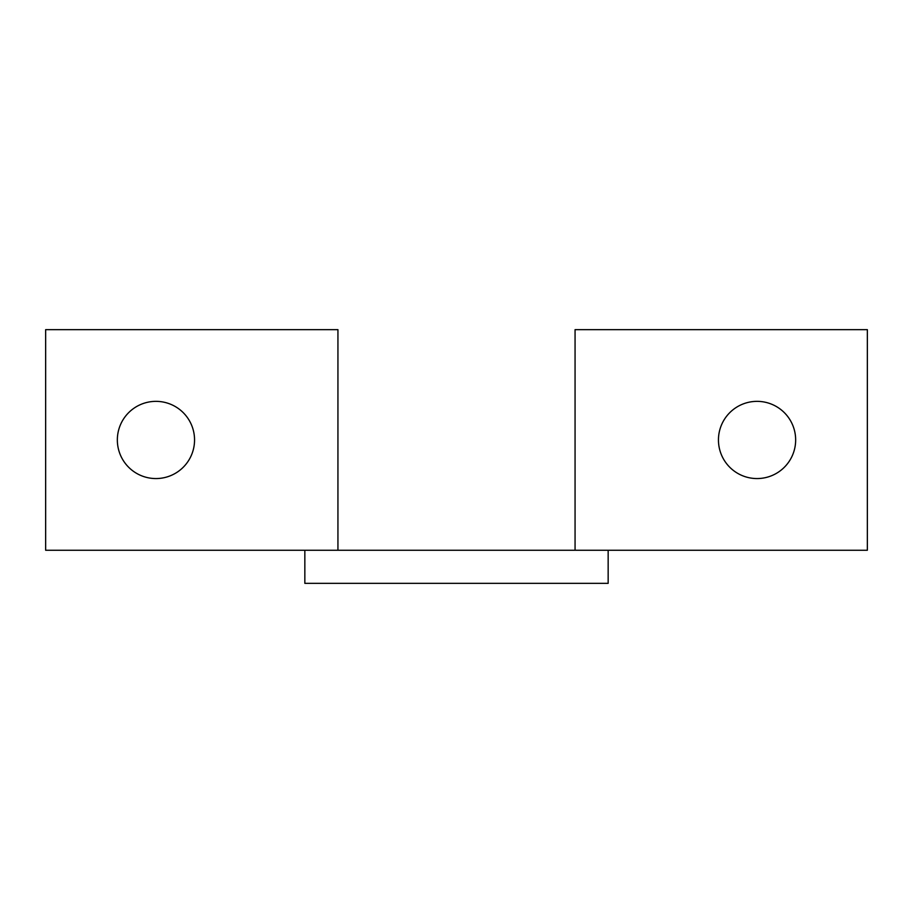 <?xml version="1.0" encoding="UTF-8"?>
<svg xmlns="http://www.w3.org/2000/svg" width="913" height="913" viewBox="0 0 913 913"><rect width="100%" height="100%" fill="white"/><g stroke="black" fill="none" stroke-linecap="round" stroke-linejoin="round"><path stroke-width="1.37" d="M718.451 439.952A38.608 38.608 0 0 1 757.06 401.355A38.608 38.608 0 0 1 795.657 439.952A38.608 38.608 0 0 1 757.06 478.56A38.608 38.608 0 0 1 718.451 439.952M117.343 439.952A38.608 38.608 0 0 1 155.94 401.355A38.608 38.608 0 0 1 194.549 439.952A38.608 38.608 0 0 1 155.94 478.56A38.608 38.608 0 0 1 117.343 439.952M867.35 329.661L867.35 550.254L575.064 550.254L575.064 329.661L867.35 329.661M45.65 550.254L45.65 329.661L337.936 329.661L337.936 550.254L45.65 550.254M608.161 550.254L608.161 583.339L304.839 583.339L304.839 550.254M337.936 550.254L575.064 550.254"/></g></svg>
